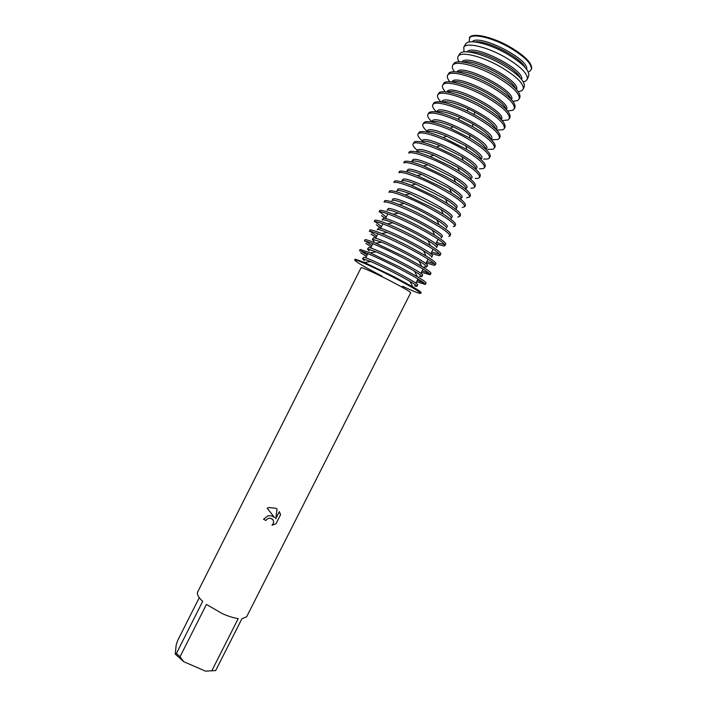 <?xml version="1.0" encoding="UTF-8"?>
<svg xmlns="http://www.w3.org/2000/svg" width="707" height="707" viewBox="0 0 707 707"><rect width="100%" height="100%" fill="white"/><g stroke="black" fill="none" stroke-linecap="round" stroke-linejoin="round"><path stroke-width="1.06" d="M524.373 66.352L524.506 66.811L524.373 66.352M469.351 37.984C471.233 32.151 491.984 36.499 510.039 46.945C525.69 56.392 532.813 63.816 531.408 69.233L529.693 71.354L528.244 71.955M199.277 597.654L177.704 640.436L176.167 645.093L175.23 654.081L176.397 653.471L202.688 601.339C198.367 597.282 196.687 594.172 197.651 592.015L361.091 267.697C360.994 266.716 375.894 273.423 390.52 280.988C403.414 287.714 410.148 291.637 410.705 292.76L246.655 616.769L241.882 618.802L215.679 670.563L205.525 671.146L215.679 670.563M371.21 270.383C357.168 262.668 352.21 259.266 356.337 260.185C361.295 261.634 378.024 269.358 393.958 277.604C425.278 293.705 429.317 298.911 402.548 286.211M263.534 519.256L265.947 520.493L263.525 519.265L267.997 515.774L271.797 515.924L274.519 517.577L267.184 508.139L268.881 507.529L275.686 508.245L277.073 509.075L275.739 518.779L279.389 511.568L280.502 514.855L276.013 523.746L272.027 525.23C274.51 522.217 274.033 519.91 270.595 518.319L268.704 518.328C271.223 517.992 272.849 518.956 273.574 521.209M205.525 671.146L183.696 661.672L180.038 656.732L206.426 604.423L222.405 613.676C228.388 616.31 233.663 617.953 238.224 618.59L211.914 670.589M265.938 520.476L267.158 519.026L265.947 520.493M272.054 525.213L276.013 523.719L280.502 514.837L280.317 513.795M267.193 508.13L274.519 517.577M267.158 519.026L268.695 518.319L267.158 519.044M275.739 518.761L277.064 509.067M175.23 654.081L183.696 661.672M176.397 653.471L180.038 656.732M475.422 42.022L475.882 41.846L475.422 42.022M469.386 37.904L469.678 37.427C472.638 32.389 492.717 36.932 510.039 46.945C525.027 55.941 532.221 63.197 531.611 68.712M469.068 42.058L469.828 37.489C473.92 33.353 493.194 38.09 509.703 47.616C524.727 56.622 531.929 63.886 531.337 69.401M449.908 81.835C447.637 79.043 446.859 76.86 447.584 75.304L448.353 74.394C452.312 70.656 472.727 76.329 490.57 86.44C507.458 96.391 515.341 103.894 514.236 108.966L512.796 110.292L507.608 110.981M514.236 108.966L514.961 107.544C516.083 102.435 508.2 94.915 491.321 84.955C473.478 74.836 453.054 69.189 449.078 72.954L447.584 75.304M445.392 91.875C442.838 88.949 441.919 86.705 442.644 85.123L443.386 84.257C447.248 80.722 467.574 86.537 485.435 96.612C502.332 106.51 510.277 113.898 509.27 118.776L507.865 120.031L502.2 120.57M509.27 118.776L509.994 117.353C511.02 112.44 503.075 105.034 486.186 95.127C468.326 85.052 447.991 79.255 444.111 82.816L442.644 85.123M440.956 101.941C438.066 98.865 436.979 96.532 437.704 94.941L438.42 94.119C442.184 90.77 462.431 96.735 480.3 106.775C497.215 116.62 505.213 123.884 504.303 128.586L502.933 129.77L496.729 130.115M504.303 128.586L505.028 127.154C505.956 122.426 497.958 115.144 481.043 105.29C463.182 95.251 442.927 89.303 439.144 92.679L437.704 94.941M436.572 112.015C433.32 108.781 432.048 106.359 432.764 104.742L433.462 103.964C437.129 100.809 457.288 106.934 475.166 116.929C492.099 126.721 500.158 133.87 499.336 138.378L498.002 139.491L492.001 139.739M499.336 138.378L500.061 136.946C500.892 132.412 492.85 125.245 475.917 115.444L466.806 110.778C449.855 103.107 438.985 100.359 434.186 102.533L432.764 104.742M431.738 121.613C428.46 118.44 427.152 116.081 427.823 114.543L428.504 113.809C432.074 110.84 452.153 117.115 470.04 127.074C486.99 136.813 495.103 143.848 494.379 148.161L493.079 149.212L487.857 149.424M494.379 148.161L495.103 146.738C495.934 142.699 488.519 136.036 472.859 126.756L457.827 119.165C442.803 112.731 433.276 110.469 429.229 112.378L427.823 114.543M426.913 131.202C423.599 128.091 422.256 125.802 422.892 124.335L423.555 123.645C427.028 120.87 447.01 127.295 464.914 137.211C481.882 146.906 490.057 153.817 489.421 157.944L488.157 158.925L483.676 159.11M489.421 157.944L490.145 156.521C490.976 152.977 484.286 146.879 470.058 138.227L450.262 128.223C436.519 122.541 427.859 120.535 424.271 122.214L422.892 124.335M422.088 140.781C418.738 137.732 417.369 135.505 417.97 134.127L418.606 133.473C421.982 130.892 441.884 137.467 459.797 147.339C476.783 156.981 485.002 163.777 484.472 167.718L483.234 168.628L479.461 168.796M484.472 167.718L485.196 166.295C485.992 163.149 479.85 157.52 466.753 149.416L443.209 137.529C430.519 132.386 422.556 130.565 419.322 132.041L417.97 134.127M417.263 150.361C413.887 147.365 412.481 145.209 413.047 143.901L413.657 143.291C416.936 140.905 436.758 147.63 454.681 157.467C471.684 167.055 479.965 173.728 479.523 177.484L478.321 178.323L475.21 178.464M479.523 177.484L480.247 176.061C481.007 173.25 475.316 168.045 463.165 160.436L455.423 155.991L436.466 146.95C424.686 142.257 417.316 140.569 414.382 141.86L413.047 143.901M474.574 187.24L475.298 185.817C476.005 183.307 470.703 178.482 459.391 171.341L450.315 166.101L429.936 156.459C418.959 152.138 412.128 150.547 409.433 151.678L408.717 153.11C411.898 150.909 431.632 157.785 449.564 167.577C466.585 177.121 474.927 183.67 474.574 187.24L473.416 188.018L470.915 188.133M469.634 196.997L470.358 195.574C471.012 193.329 466.054 188.849 455.476 182.141L445.207 176.211L423.564 166.021C413.321 162.018 406.967 160.507 404.492 161.488L403.777 162.919C406.861 160.904 426.515 167.93 444.456 177.687C461.494 187.178 469.89 193.612 469.634 196.997L466.576 197.792M464.702 206.736L465.418 205.313C466.019 203.316 461.371 199.162 451.464 192.861L440.099 186.312L417.316 175.619C407.753 171.889 401.841 170.449 399.561 171.288L398.845 172.72C401.832 170.891 421.399 178.067 439.356 187.788C456.413 197.226 464.861 203.545 464.702 206.736L462.184 207.443M459.762 216.475L460.487 215.052C461.035 213.275 456.66 209.431 447.363 203.519L434.999 196.405L411.174 185.243C402.248 181.761 396.733 180.373 394.63 181.08L393.914 182.512C396.804 180.877 416.282 188.203 434.257 197.872C451.322 207.266 459.833 213.461 459.762 216.475L457.756 217.093M454.831 226.205L455.555 224.791C456.05 223.209 451.923 219.647 443.192 214.106L429.9 206.488L405.12 194.876C396.786 191.624 391.643 190.28 389.698 190.863L388.983 192.295C391.784 190.846 411.174 198.322 429.158 207.955C446.25 217.296 454.804 223.377 454.831 226.205L453.267 226.735M449.908 235.926L450.624 234.512C451.066 233.116 447.178 229.828 438.967 224.649L424.81 216.563C415.592 211.711 407.038 207.699 399.146 204.535C391.36 201.477 386.57 200.178 384.776 200.647L384.06 202.069C386.764 200.815 406.074 208.441 424.067 218.039C441.168 227.327 449.785 233.292 449.908 235.926L448.733 236.377M444.986 245.647L445.702 244.224C446.09 243.005 442.423 239.973 434.69 235.131L419.719 226.638C410.104 221.591 401.276 217.438 393.242 214.194C385.978 211.313 381.515 210.059 379.853 210.421L379.138 211.844C381.745 210.774 400.975 218.551 418.977 228.105C436.104 237.34 444.765 243.19 444.986 245.647L444.031 246.009L435.777 243.906M436.475 242.519L444.685 244.604M440.063 255.351L440.779 253.937C441.124 252.876 437.651 250.084 430.377 245.568L414.638 236.695C404.625 231.463 395.549 227.186 387.401 223.863C380.622 221.15 376.469 219.921 374.94 220.177L374.224 221.609C376.734 220.725 395.876 228.653 413.895 238.162C431.031 247.353 439.754 253.079 440.063 255.351L439.144 255.651L430.978 253.38M431.677 252.001L439.613 254.237M435.15 265.054L435.865 263.64C436.157 262.73 432.878 260.167 426.029 255.969L409.556 246.752C399.163 241.343 389.849 236.933 381.621 233.531C375.302 230.968 371.44 229.766 370.026 229.943L369.31 231.357C371.732 230.668 390.785 238.745 408.814 248.219C425.968 257.357 434.752 262.969 435.15 265.054L434.266 265.293L426.18 262.854M426.878 261.475L434.487 263.835M430.236 274.749L430.952 273.335C431.199 272.557 428.097 270.224 421.646 266.318L404.475 256.8L375.885 243.199C370.008 240.769 366.42 239.602 365.112 239.691L364.397 241.114C366.721 240.601 385.695 248.829 403.732 258.267C420.912 267.352 429.741 272.849 430.236 274.749L421.39 272.328M422.088 270.94L429.264 273.379M425.331 284.435L426.047 283.021C426.241 282.376 423.307 280.246 417.236 276.631L399.402 266.839L370.203 252.867L360.208 249.43L359.492 250.852C361.719 250.534 380.613 258.903 398.66 268.298C415.849 277.338 424.739 282.72 425.331 284.435L416.6 281.784M417.298 280.405L423.891 282.827M393.958 277.604C411.165 286.591 420.108 291.867 420.78 293.405L421.142 292.707C421.292 292.177 418.517 290.241 412.8 286.901L394.329 276.87L364.565 262.536L355.303 259.169L354.596 259.973C354.463 258.585 374.365 267.44 393.958 277.604M464.004 51.885L463.801 47.086L464.34 46.521C468.423 42.455 488.095 47.44 505.037 57.17C520.44 66.361 527.873 73.696 527.325 79.175L525.681 81.093L523.339 81.862M528.571 76.135L528.783 75.631C529.349 70.134 521.996 62.826 506.733 53.705C489.942 44.046 470.411 39.15 466.337 43.242L465.506 44.285M459.135 61.809C457.615 59.379 457.341 57.479 458.313 56.109L458.852 55.553C462.917 51.558 482.987 56.799 500.362 66.732C516.163 76.109 523.816 83.514 523.321 88.949L521.678 90.823L518.249 91.671M524.179 86.864L524.382 86.36C524.886 80.907 517.294 73.528 501.599 64.204C484.339 54.315 464.375 49.145 460.301 53.158L459.488 54.183M454.477 71.814C452.294 68.897 451.738 66.67 452.825 65.124L453.364 64.576C457.411 60.661 477.879 66.166 495.687 76.312C511.877 85.856 519.751 93.333 519.318 98.715L517.665 100.544L512.964 101.357M519.786 97.575L519.99 97.08C520.432 91.689 512.593 84.23 496.464 74.712C478.736 64.602 458.33 59.141 454.274 63.073L453.47 64.081M362.744 258.771L370.618 261.502C380.985 265.912 400.348 275.686 410.042 281.421C414.77 284.214 417.068 285.84 416.936 286.3L417.651 284.894C420.435 283.799 367.145 256.606 363.637 257.339L362.638 258.771M367.773 249.032L376.124 251.833C386.482 256.146 404.943 265.47 414.558 271.249C419.578 274.272 422.008 276.057 421.84 276.623L422.556 275.209C425.508 273.777 372.227 246.531 368.533 247.609L367.534 249.05M372.73 239.302L381.665 242.165C391.978 246.381 409.547 255.254 419.057 261.051C424.386 264.303 426.948 266.265 426.745 266.937L427.461 265.523C430.598 263.738 377.308 236.456 373.446 237.879L372.359 239.47L374.03 241.37M377.635 229.554C378.855 229.413 382.054 230.394 387.242 232.488C399.764 237.764 411.854 243.871 423.528 250.817C429.193 254.308 431.897 256.455 431.659 257.242L432.375 255.828C435.68 253.698 382.39 226.364 378.351 228.131L377.255 229.757M382.549 219.806C383.866 219.594 387.303 220.593 392.871 222.811C405.014 227.857 416.715 233.77 427.982 240.539C433.992 244.295 436.855 246.628 436.572 247.538L437.288 246.124C440.77 243.65 387.48 216.271 383.265 218.383L382.142 220.045M387.463 210.05C388.885 209.758 392.579 210.783 398.545 213.134C410.272 217.959 421.558 223.659 432.401 230.235C438.782 234.256 441.813 236.783 441.486 237.826L442.202 236.412C445.861 233.593 392.571 206.161 388.178 208.627L387.047 210.333M392.385 200.284C393.914 199.904 397.882 200.956 404.271 203.457C415.557 208.061 426.392 213.532 436.793 219.886C443.572 224.181 446.771 226.92 446.409 228.114L447.124 226.7C450.96 223.536 397.661 196.051 393.101 198.861L391.943 200.602M397.307 190.519C398.96 190.042 403.211 191.129 410.051 193.789L441.141 209.493C448.344 214.08 451.746 217.049 451.331 218.392L452.047 216.969C456.059 213.461 402.76 185.932 398.023 189.096L396.848 190.872M402.23 180.745C404.024 180.161 408.584 181.292 415.902 184.129L445.445 199.056C453.116 203.943 456.713 207.142 456.254 208.662L456.978 207.239C461.167 203.386 407.868 175.804 402.946 179.313L401.753 181.133M407.161 170.953C409.106 170.272 413.993 171.448 421.823 174.479L449.696 188.566C457.862 193.771 461.689 197.226 461.185 198.923M406.666 171.386L407.877 169.53C412.976 165.668 466.275 193.294 461.91 197.5M412.093 161.161C414.205 160.365 419.445 161.594 427.832 164.855L453.885 178.014C462.59 183.564 466.673 187.275 466.125 189.176M411.58 161.629L412.817 159.738C418.084 155.522 471.392 183.201 466.841 187.753M417.033 151.36C419.322 150.441 424.96 151.74 433.939 155.257L457.986 167.409C467.292 173.303 471.649 177.307 471.065 179.428M416.503 151.864L417.749 149.937C423.201 145.377 476.509 173.1 471.781 178.005M421.973 141.559C424.474 140.499 430.536 141.877 440.178 145.704L461.971 156.715C471.799 162.875 476.491 167.161 476.05 169.574M422.141 140.666L422.698 140.127C428.318 135.214 481.626 162.99 476.73 168.239M426.922 131.741C429.662 130.53 436.219 132.023 446.594 136.212L465.807 145.916C476.023 152.226 481.105 156.786 481.06 159.579M427.063 130.892L427.638 130.309C433.444 125.051 486.752 152.871 481.67 158.474M431.862 121.922C434.902 120.552 442.034 122.178 453.258 126.818L469.413 134.984C480.15 141.48 485.691 146.331 486.054 149.53M431.995 121.109L432.587 120.49C438.57 114.879 491.878 142.752 486.619 148.7M436.829 112.086C440.258 110.539 448.097 112.386 460.345 117.627L472.603 123.822C484.083 130.565 490.225 135.779 491.02 139.456M436.935 111.317L437.545 110.663C443.704 104.698 497.012 132.616 491.577 138.917M442.034 102.108C446.356 100.615 455.202 102.904 468.582 108.984L474.68 112.059C487.503 119.218 494.6 124.98 495.961 129.346M441.866 101.516L442.494 100.827C448.839 94.508 502.147 122.479 496.535 129.134M447.275 92.122C454.716 87.323 500.335 110.372 500.892 119.2M446.647 92.025L447.46 90.982C453.982 84.31 507.29 112.325 501.493 119.333L501.334 119.651M452.551 82.127C460.77 77.682 504.498 99.775 505.805 109.028M451.702 82.003L452.418 81.128C459.126 74.102 512.434 102.17 506.459 109.532L506.406 109.638M457.862 72.123C466.788 68.022 508.704 89.197 510.701 98.812M456.757 71.981L457.385 71.266C464.199 63.93 517.162 91.733 511.479 99.616M463.271 62.092C472.912 58.425 512.796 78.565 515.562 88.508M461.848 61.924L462.36 61.403C469.201 53.812 521.351 80.943 516.543 89.559M468.971 52.009C479.496 49.092 516.402 67.739 520.299 77.938M467.009 51.841L467.336 51.531C474.185 43.719 525.416 70.064 521.607 79.414M474.733 41.943C485.939 39.698 520.14 56.975 524.983 67.324M472.143 41.793L472.311 41.651C479.213 33.591 529.764 59.353 526.635 69.321M379.686 211.773L386.243 217.146M385.545 218.525L381.524 215.626M374.949 221.574L381.453 226.629M380.755 228.016L376.265 224.844M370.265 231.392L376.681 236.12M375.983 237.499L371.034 234.088M426.074 267.105L424.227 266.725M365.678 241.255L371.9 245.594M371.202 246.973L365.828 243.358M421.186 276.737L419.375 276.296M369.195 250.958L367.481 249.164M361.268 251.197L367.127 255.068M366.429 256.447L360.65 252.664M416.317 286.37L414.532 285.867M364.37 260.538L362.594 258.85M381.78 275.969C364.706 267.087 355.648 261.749 354.596 259.973M509.994 97.336L509.729 97.858L509.994 97.336M504.966 107.261L504.639 107.906L504.966 107.261M499.946 117.176L499.557 117.945L499.946 117.176M438.128 239.266L435.742 243.986L438.128 239.266M433.091 249.209L430.766 253.795L433.091 249.209M428.062 259.142L425.8 263.605L428.062 259.142M423.042 269.067L420.842 273.406L423.042 269.067M418.014 278.982L415.884 283.198L418.014 278.982M459.47 71.814L459.214 72.344L459.47 71.814M454.468 81.747L454.141 82.401L454.468 81.747M449.466 91.68L449.078 92.449L449.466 91.68M387.878 213.885L385.501 218.604L387.878 213.885M382.867 223.836L380.552 228.432L382.867 223.836M377.856 233.778L375.603 238.25L377.856 233.778M372.854 243.712L370.662 248.06L372.854 243.712M367.843 253.636L365.722 257.861L367.843 253.636M528.783 75.631L527.325 79.175M524.382 86.36L523.321 88.949M519.99 97.08L519.318 98.715M370.618 261.502L364.565 262.536M410.042 281.421L412.8 286.901M376.124 251.833L370.203 252.867M414.558 271.249L417.236 276.631M381.665 242.165L375.885 243.199M419.057 261.051L421.646 266.318M387.242 232.488L381.621 233.531M423.528 250.817L426.029 255.969M392.871 222.811L387.401 223.863M427.982 240.539L430.377 245.568M398.545 213.134L393.242 214.194M432.401 230.235L434.69 235.131M404.271 203.457L399.146 204.535M436.793 219.886L438.967 224.649M410.051 193.789L405.12 194.876M441.141 209.493L443.192 214.106M415.902 184.129L411.174 185.243M445.445 199.056L447.363 203.519M421.823 174.479L417.316 175.619M449.696 188.566L451.464 192.861M427.832 164.855L423.564 166.021M453.885 178.014L455.476 182.141M433.939 155.257L429.936 156.459M457.986 167.409L459.391 171.341M440.178 145.704L436.466 146.95M461.971 156.715L463.165 160.436M446.594 136.212L443.209 137.529M465.807 145.916L466.753 149.416M453.258 126.818L450.262 128.223M469.413 134.984L470.058 138.227M460.345 117.627L457.827 119.165M472.603 123.822L472.859 126.756M468.582 108.984L466.806 110.778M474.68 112.059L474.282 114.552M453.744 63.621L452.825 65.124M459.771 53.714L458.313 56.109M465.798 43.807L463.801 47.086M469.678 37.427L469.289 38.063"/></g></svg>
